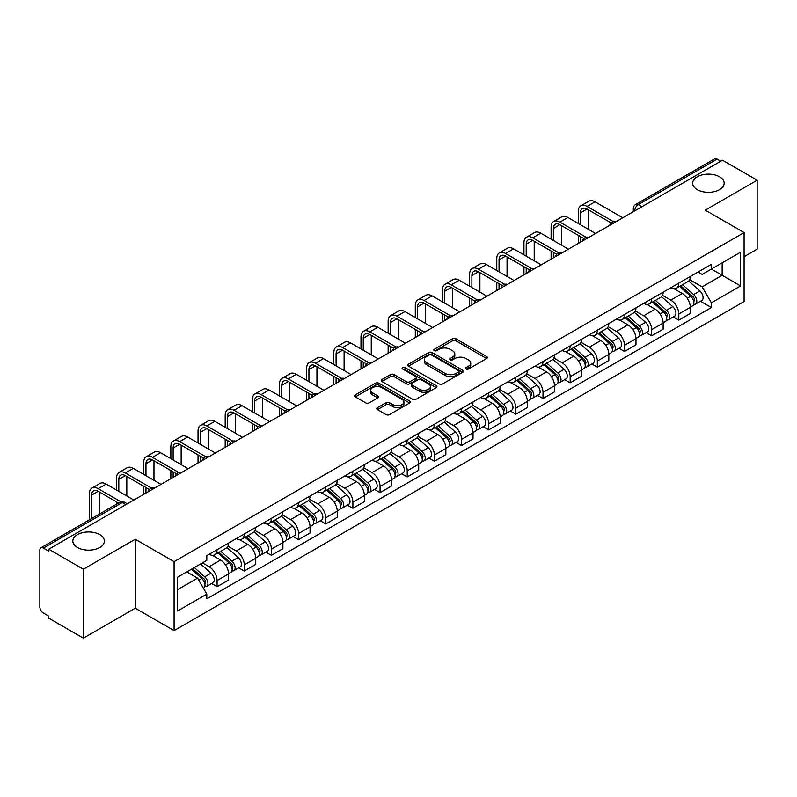 <?xml version="1.0" encoding="UTF-8"?>
<svg xmlns="http://www.w3.org/2000/svg" width="797" height="797" viewBox="0 0 797 797"><rect width="100%" height="100%" fill="white"/><g stroke="black" fill="none" stroke-linecap="round" stroke-linejoin="round"><path stroke-width="1.2" d="M466.096 369.001A1.694 0.976 0 0 0 468.497 369.001L486.648 358.511A2.421 1.395 0 0 0 487.356 357.524A2.421 1.395 0 0 0 486.648 356.538L455.894 338.785A2.421 1.395 0 0 0 452.467 338.785L434.315 349.265A1.694 0.976 0 0 0 433.817 349.953A1.694 0.976 0 0 0 434.315 350.65A1.694 0.976 0 0 0 436.706 350.65L439.057 349.285A7.731 4.463 0 0 1 449.996 349.285L452.557 350.77A7.731 4.463 0 0 1 454.818 353.928A7.731 4.463 0 0 1 452.557 357.086L450.205 358.441A1.694 0.976 0 0 0 449.707 359.128A1.694 0.976 0 0 0 450.205 359.826A1.694 0.976 0 0 0 452.596 359.826L454.948 358.471A7.731 4.463 0 0 1 465.886 358.471L468.447 359.945A7.731 4.463 0 0 1 470.718 363.103A7.731 4.463 0 0 1 468.447 366.261L466.096 367.616A1.694 0.976 0 0 0 465.607 368.304A1.694 0.976 0 0 0 466.096 369.001L466.096 367.616M99.745 534.618A15.761 9.096 0 0 0 82.569 532.645A15.761 9.096 0 0 0 72.836 541.053A15.761 9.096 0 0 0 77.458 547.489A15.761 9.096 0 0 0 94.634 549.462A15.761 9.096 0 0 0 104.357 541.053A15.761 9.096 0 0 0 99.745 534.618M719.542 176.785A15.761 9.096 0 0 0 702.366 174.812A15.761 9.096 0 0 0 692.643 183.21A15.761 9.096 0 0 0 697.255 189.646A15.761 9.096 0 0 0 714.431 191.619A15.761 9.096 0 0 0 724.164 183.21A15.761 9.096 0 0 0 719.542 176.785M377.449 407.646A2.421 1.395 0 0 0 376.742 408.632A2.421 1.395 0 0 0 377.449 409.618L386.077 414.609A2.421 1.395 0 0 0 389.494 414.609L409.668 402.963A2.421 1.395 0 0 0 410.375 401.977A2.421 1.395 0 0 0 409.668 400.991L378.904 383.227A2.421 1.395 0 0 0 375.487 383.227L355.323 394.874A2.421 1.395 0 0 0 354.615 395.86A2.421 1.395 0 0 0 355.323 396.846L365.743 402.864A2.421 1.395 0 0 0 369.16 402.864L377.788 397.882A2.421 1.395 0 0 0 378.495 396.896A2.421 1.395 0 0 0 377.788 395.91L372.617 392.921A6.466 3.736 0 0 1 370.725 390.281A6.466 3.736 0 0 1 374.72 386.834A6.466 3.736 0 0 1 381.763 387.641L402.017 399.337A6.466 3.736 0 0 1 403.91 401.977A6.466 3.736 0 0 1 399.915 405.424A6.466 3.736 0 0 1 392.871 404.617L389.494 402.664A2.421 1.395 0 0 0 386.077 402.664L377.449 407.646L377.449 409.618M174.085 561.656L135.261 539.24L83.376 569.197L48.727 549.193L722.5 160.197L757.15 180.202L705.265 210.149L744.089 232.565L174.085 561.656L174.085 630.616L744.089 301.525L744.089 232.565M439.227 383.925A2.421 1.395 0 0 0 442.644 383.925L462.808 372.279A2.421 1.395 0 0 0 463.515 371.292A2.421 1.395 0 0 0 462.808 370.306L432.054 352.543A2.421 1.395 0 0 0 428.637 352.543L408.462 364.189A2.421 1.395 0 0 0 407.755 365.175A2.421 1.395 0 0 0 408.462 366.162L439.227 383.925M403.252 369.36A1.694 0.976 0 0 1 404.966 369.599L404.966 367.596L436.238 385.648A2.421 1.395 0 0 1 436.945 386.635A2.421 1.395 0 0 1 436.238 387.621L416.074 399.267A2.421 1.395 0 0 1 412.657 399.267L381.893 381.504L390.52 376.563L390.52 374.55L381.893 379.531A2.421 1.395 0 0 0 381.185 380.518A2.421 1.395 0 0 0 381.893 381.504L381.893 379.531M390.52 376.563A2.421 1.395 0 0 1 393.937 376.563L393.937 374.55A2.421 1.395 0 0 0 390.52 374.55M393.937 374.55L406.42 381.753A2.421 1.395 0 0 0 409.837 381.753L415.556 378.445A2.421 1.395 0 0 0 416.263 377.459A2.421 1.395 0 0 0 415.556 376.473L402.575 368.971A1.694 0.976 0 0 1 402.077 368.284A1.694 0.976 0 0 1 403.123 367.377A1.694 0.976 0 0 1 404.966 367.596M83.376 569.197L83.376 638.158L48.727 618.153L48.727 616.141L43.337 613.023A4.921 2.839 -120 0 1 39.85 606.995L39.85 550.099A4.921 2.839 -120 0 1 40.866 547.848L119.739 502.309A4.921 2.839 60 0 1 122.2 502.558L43.337 548.087A4.921 2.839 -120 0 0 40.866 547.848M744.089 256.694L757.15 249.152L757.15 180.202M83.376 638.158L135.261 608.201L174.085 630.616M48.727 549.193L48.727 551.205L43.337 548.087M641.894 206.732L638.238 204.62A4.921 2.839 60 0 0 635.777 204.381L714.64 158.842A4.921 2.839 60 0 1 717.111 159.091L638.238 204.62A4.921 2.839 120 0 0 634.761 210.657L634.761 210.856M720.767 161.203L717.111 159.091M678.805 283.124A11.327 6.535 60 0 1 676.454 288.215L687.95 281.58A11.327 6.535 -120 0 0 690.292 276.489M662.496 295.328L670.795 300.12A11.327 6.535 60 0 1 678.805 313.988L690.292 307.353A11.327 6.535 -120 0 0 682.282 293.485L674.063 288.733M690.292 307.353L690.292 313.48L678.805 320.115L673.296 316.937M676.454 288.215A11.327 6.535 60 0 1 670.885 287.697M678.805 313.988L678.805 320.115M651.647 298.805A11.327 6.535 60 0 1 649.296 303.896L660.793 297.261A11.327 6.535 -120 0 0 663.134 292.17M646.138 332.618L651.647 335.796L663.134 329.161L663.134 323.034A11.327 6.535 -120 0 0 655.124 309.166L646.905 304.414M649.296 303.896A11.327 6.535 60 0 1 643.727 303.378M635.339 311.009L643.637 315.791A11.327 6.535 60 0 1 651.647 329.669L651.647 335.796M624.479 314.486A11.327 6.535 60 0 1 622.138 319.577L633.625 312.942A11.327 6.535 -120 0 0 635.976 307.851M618.97 348.299L624.479 351.477L635.976 344.842L635.976 338.715A11.327 6.535 -120 0 0 627.966 324.847L619.737 320.095M622.138 319.577A11.327 6.535 60 0 1 616.559 319.059M608.181 326.68L616.479 331.472A11.327 6.535 60 0 1 624.479 345.35L624.479 351.477M597.322 330.167A11.327 6.535 60 0 1 594.98 335.258L606.467 328.623A11.327 6.535 -120 0 0 608.818 323.532M591.812 363.98L597.322 367.158L608.818 360.523L608.818 354.396A11.327 6.535 -120 0 0 600.808 340.528L592.579 335.776M594.98 335.258A11.327 6.535 60 0 1 589.401 334.74M581.013 342.361L589.312 347.153A11.327 6.535 60 0 1 597.322 361.031L597.322 367.158M570.164 345.848A11.327 6.535 60 0 1 567.823 350.939L579.309 344.304A11.327 6.535 -120 0 0 581.651 339.213M564.655 379.661L570.164 382.839L581.651 376.204L581.651 370.077A11.327 6.535 -120 0 0 573.651 356.199L565.422 351.457M567.823 350.939A11.327 6.535 60 0 1 562.244 350.421M553.855 358.042L562.154 362.834A11.327 6.535 60 0 1 570.164 376.712L570.164 382.839M543.006 361.529A11.327 6.535 60 0 1 540.655 366.62L552.152 359.985A11.327 6.535 -120 0 0 554.493 354.894M537.497 395.342L543.006 398.52L554.493 391.885L554.493 385.758A11.327 6.535 -120 0 0 546.483 371.88L538.264 367.138M540.655 366.62A11.327 6.535 60 0 1 535.086 366.102M526.697 373.723L534.996 378.515A11.327 6.535 60 0 1 543.006 392.393L543.006 398.52M515.848 377.21A11.327 6.535 60 0 1 513.497 382.291L524.994 375.666A11.327 6.535 -120 0 0 527.335 370.575M510.339 411.023L515.848 414.201L527.335 407.566L527.335 401.439A11.327 6.535 -120 0 0 519.325 387.561L511.106 382.819M513.497 382.291A11.327 6.535 60 0 1 507.928 381.783M499.54 389.404L507.838 394.196A11.327 6.535 60 0 1 515.848 408.074L515.848 414.201M488.681 392.891A11.327 6.535 60 0 1 486.339 397.972L497.826 391.347A11.327 6.535 -120 0 0 500.177 386.256M483.171 426.704L488.681 429.882L500.177 423.247L500.177 417.12A11.327 6.535 -120 0 0 492.167 403.242L483.938 398.5M486.339 397.972A11.327 6.535 60 0 1 480.76 397.464M472.382 405.085L480.681 409.877A11.327 6.535 60 0 1 488.681 423.755L488.681 429.882M461.523 408.572A11.327 6.535 60 0 1 459.182 413.653L470.668 407.028A11.327 6.535 -120 0 0 473.019 401.937M456.014 442.385L461.523 445.563L473.019 438.928L473.019 432.801A11.327 6.535 -120 0 0 465.01 418.923L456.781 414.181M459.182 413.653A11.327 6.535 60 0 1 453.603 413.145M445.214 420.766L453.513 425.558A11.327 6.535 60 0 1 461.523 439.436L461.523 445.563M434.365 424.253A11.327 6.535 60 0 1 432.024 429.334L443.511 422.699A11.327 6.535 -120 0 0 445.852 417.618M428.856 458.066L434.365 461.244L445.852 454.609L445.852 448.482A11.327 6.535 -120 0 0 437.852 434.604L429.623 429.862M432.024 429.334A11.327 6.535 60 0 1 426.445 428.826M418.056 436.447L426.355 441.239A11.327 6.535 60 0 1 434.365 455.117L434.365 461.244M407.207 439.934A11.327 6.535 60 0 1 404.856 445.015L416.353 438.38A11.327 6.535 -120 0 0 418.694 433.299M401.698 473.747L407.207 476.925L418.694 470.29L418.694 464.163A11.327 6.535 -120 0 0 410.684 450.285L402.465 445.543M404.856 445.015A11.327 6.535 60 0 1 399.287 444.507M390.899 452.128L399.197 456.92A11.327 6.535 60 0 1 407.207 470.798L407.207 476.925M380.049 455.615A11.327 6.535 60 0 1 377.698 460.696L389.195 454.061A11.327 6.535 -120 0 0 391.536 448.98M374.54 489.428L380.049 492.606L391.536 485.971L391.536 479.844A11.327 6.535 -120 0 0 383.526 465.966L375.307 461.224M377.698 460.696A11.327 6.535 60 0 1 372.119 460.188M363.741 467.809L372.04 472.601A11.327 6.535 60 0 1 380.049 486.479L380.049 492.606M352.882 471.296A11.327 6.535 60 0 1 350.541 476.377L362.027 469.742A11.327 6.535 -120 0 0 364.378 464.661M347.372 505.109L352.882 508.287L364.378 501.652L364.378 495.525A11.327 6.535 -120 0 0 356.369 481.647L348.14 476.905M350.541 476.377A11.327 6.535 60 0 1 344.962 475.869M336.573 483.49L344.872 488.282A11.327 6.535 60 0 1 352.882 502.15L352.882 508.287M325.724 486.977A11.327 6.535 60 0 1 323.383 492.058L334.87 485.423A11.327 6.535 -120 0 0 337.211 480.342M320.215 520.79L325.724 523.968L337.221 517.333L337.221 511.206A11.327 6.535 -120 0 0 329.211 497.328L320.982 492.586M323.383 492.058A11.327 6.535 60 0 1 317.804 491.55M309.415 499.171L317.714 503.963A11.327 6.535 60 0 1 325.724 517.831L325.724 523.968M298.566 502.658A11.327 6.535 60 0 1 296.215 507.739L307.712 501.104A11.327 6.535 -120 0 0 310.053 496.023M293.057 536.471L298.566 539.649L310.053 533.014L310.053 526.877A11.327 6.535 -120 0 0 302.043 513.009L293.824 508.257M296.215 507.739A11.327 6.535 60 0 1 290.646 507.231M282.258 514.852L290.556 519.644A11.327 6.535 60 0 1 298.566 533.512L298.566 539.649M271.408 518.339A11.327 6.535 60 0 1 269.057 523.42L280.554 516.785A11.327 6.535 -120 0 0 282.895 511.704M265.899 552.152L271.408 555.33L282.895 548.695L282.895 542.558A11.327 6.535 -120 0 0 274.885 528.69L266.666 523.938M269.057 523.42A11.327 6.535 60 0 1 263.488 522.912M255.1 530.533L263.399 535.325A11.327 6.535 60 0 1 271.408 549.193L271.408 555.33M244.241 534.02A11.327 6.535 60 0 1 241.899 539.101L253.386 532.466A11.327 6.535 -120 0 0 255.737 527.385M238.731 567.833L244.251 571.011L255.737 564.376L255.737 558.239A11.327 6.535 -120 0 0 247.728 544.371L239.499 539.619M241.899 539.101A11.327 6.535 60 0 1 236.32 538.593M227.942 546.214L236.241 551.006A11.327 6.535 60 0 1 244.251 564.874L244.251 571.011M217.083 549.701A11.327 6.535 60 0 1 214.742 554.782L226.228 548.147A11.327 6.535 -120 0 0 228.58 543.066M211.574 583.504L217.083 586.692L228.58 580.057L228.58 573.92A11.327 6.535 -120 0 0 220.57 560.052L212.341 555.3M214.742 554.782A11.327 6.535 60 0 1 209.163 554.274M202.458 562.871L209.073 566.687A11.327 6.535 60 0 1 217.083 580.555L217.083 586.692M698.042 272.016L702.137 274.387L740.612 252.171L722.152 262.821L722.152 275.284L702.137 286.85L689.654 279.647M177.562 589.7L197.586 578.144L206.812 594.124L177.562 611.01L177.562 577.237L206.812 560.351L206.812 555.629L711.362 264.335L711.362 269.057L740.612 285.944L711.362 302.83L702.137 286.85M740.612 252.171L740.612 285.944M206.812 594.124L206.812 598.856L711.362 307.552L711.362 302.83M135.261 539.24L135.261 608.201M197.586 578.144L186.787 571.917M700.453 301.256L711.362 307.552M466.773 369.24L468.447 368.274A7.731 4.463 0 0 0 470.718 365.116L470.718 363.103M454.818 353.928L454.818 355.94A7.731 4.463 0 0 1 452.557 359.098L450.883 360.065M486.618 358.53L455.894 340.797A2.421 1.395 0 0 0 452.467 340.797L434.993 350.889M462.778 372.299L432.054 354.555A2.421 1.395 0 0 0 428.637 354.555L408.502 366.182M458.534 371.98A1.694 0.976 0 0 0 459.032 371.292A1.694 0.976 0 0 0 458.534 370.605L431.536 355.014A1.694 0.976 0 0 0 429.145 355.014L426.664 356.438A7.731 4.463 0 0 0 424.402 359.596A7.731 4.463 0 0 0 426.664 362.755L445.125 373.414A7.731 4.463 0 0 0 456.063 373.414L458.534 371.98L458.534 373.992A1.694 0.976 0 0 0 459.032 373.305L459.032 371.292M424.402 359.596L424.402 361.609A7.731 4.463 0 0 0 426.664 364.767L426.664 362.755M458.534 373.992L456.063 375.427A7.731 4.463 0 0 1 445.125 375.427L426.664 364.767M393.937 376.563L406.42 383.765A2.421 1.395 0 0 0 409.837 383.765L415.556 380.458A2.421 1.395 0 0 0 416.263 379.472L416.263 377.459M404.966 369.599L436.208 387.641M419.361 389.225A6.466 3.736 0 0 0 426.405 390.032A6.466 3.736 0 0 0 430.4 386.585A6.466 3.736 0 0 0 428.507 383.945L421.374 379.83A2.421 1.395 0 0 0 417.947 379.83L412.228 383.128A2.421 1.395 0 0 0 411.521 384.114A2.421 1.395 0 0 0 412.228 385.1L419.361 389.225L419.361 391.237A6.466 3.736 0 0 0 426.405 392.044A6.466 3.736 0 0 0 430.4 388.597L430.4 386.585M411.521 384.114L411.521 386.127A2.421 1.395 0 0 0 412.228 387.113L412.228 385.1M419.361 391.237L412.228 387.113M403.91 401.977L403.91 403.989A6.466 3.736 0 0 1 399.915 407.436A6.466 3.736 0 0 1 392.871 406.629L389.494 404.677A2.421 1.395 0 0 0 386.077 404.677L377.479 409.638M370.725 390.281L370.725 392.293A6.466 3.736 0 0 0 372.617 394.933L372.617 392.921M377.788 395.91L377.788 397.882L372.617 394.933M409.628 402.983L378.904 385.24A2.421 1.395 0 0 0 375.487 385.24L355.352 396.866M679.592 286.402L690.66 296.285A6.157 3.557 60 0 1 692.593 305.799L690.292 307.124M679.881 286.671L685.091 289.67M680.708 285.764L693.021 296.753A2.959 1.704 60 0 1 693.948 301.316A2.959 1.704 60 0 1 693.679 301.425M682.551 284.698L693.619 294.571A6.157 3.557 60 0 1 695.552 304.085A6.157 3.557 60 0 1 693.689 304.285M688.718 280.992L699.886 290.955A6.157 3.557 60 0 1 701.818 300.469L695.552 304.085M580.525 224.774L580.525 212.819A9.235 5.33 60 0 1 582.438 208.585A9.235 5.33 60 0 1 587.05 209.043L611.04 222.891M622.746 217.79L595.06 201.81A12.433 7.183 -120 0 0 588.844 201.193L580.834 205.815A12.433 7.183 -120 0 0 578.263 211.514L578.263 223.469M613.282 221.576L587.05 206.433A12.433 7.183 -120 0 0 580.834 205.815M578.263 235.334L578.263 243.474M580.525 242.168L580.525 236.639M588.535 229.406L588.535 209.9M652.434 302.083L663.493 311.956A6.157 3.557 60 0 1 665.425 321.48L663.134 322.805M652.723 302.342L657.933 305.351M653.55 301.445L665.864 312.434A2.959 1.704 60 0 1 666.79 316.997A2.959 1.704 60 0 1 666.521 317.106M655.393 300.379L666.461 310.252A6.157 3.557 60 0 1 668.384 319.766A6.157 3.557 60 0 1 666.531 319.966M661.56 296.673L672.728 306.636A6.157 3.557 60 0 1 674.661 316.15L668.384 319.766M625.266 317.764L636.335 327.637A6.157 3.557 60 0 1 638.267 337.161L635.976 338.486M625.565 318.023L630.776 321.032M626.382 317.116L638.706 328.115A2.959 1.704 60 0 1 639.632 332.678A2.959 1.704 60 0 1 639.363 332.787M628.225 316.06L639.294 325.933A6.157 3.557 60 0 1 641.226 335.447A6.157 3.557 60 0 1 639.373 335.647M634.402 312.354L645.56 322.317A6.157 3.557 60 0 1 647.493 331.831L641.226 335.447M553.367 240.455L553.367 228.5A9.235 5.33 60 0 1 555.28 224.266A9.235 5.33 60 0 1 559.892 224.724L583.882 238.572M595.588 233.471L567.902 217.491A12.433 7.183 -120 0 0 561.686 216.874L553.676 221.496A12.433 7.183 -120 0 0 551.096 227.195L551.096 239.15M586.124 237.257L559.892 222.114A12.433 7.183 -120 0 0 553.676 221.496M551.096 251.015L551.096 259.155M553.367 257.849L553.367 252.32M561.377 245.077L561.377 225.581M526.199 256.136L526.199 244.181A9.235 5.33 60 0 1 528.112 239.947A9.235 5.33 60 0 1 532.735 240.405L556.714 254.253M568.42 249.152L540.745 233.172A12.433 7.183 -120 0 0 534.528 232.555L526.518 237.177A12.433 7.183 -120 0 0 523.938 242.876L523.938 254.831M558.966 252.938L532.735 237.795A12.433 7.183 -120 0 0 526.518 237.177M523.938 266.696L523.938 274.835M526.199 273.53L526.199 268.001M534.209 260.758L534.209 241.262M598.109 333.445L609.177 343.318A6.157 3.557 60 0 1 611.11 352.842L608.808 354.167M598.408 333.704L603.608 336.713M599.224 332.797L611.538 343.786A2.959 1.704 60 0 1 612.465 348.359A2.959 1.704 60 0 1 612.196 348.468M601.068 331.741L612.136 341.614A6.157 3.557 60 0 1 614.069 351.128A6.157 3.557 60 0 1 612.206 351.328M607.244 328.035L618.402 337.998A6.157 3.557 60 0 1 620.335 347.512L614.069 351.128M570.951 349.126L582.019 358.999A6.157 3.557 60 0 1 583.952 368.523L581.651 369.848M571.24 349.385L576.45 352.394M572.067 348.478L584.38 359.467A2.959 1.704 60 0 1 585.307 364.04A2.959 1.704 60 0 1 585.038 364.149M573.91 347.422L584.978 357.295A6.157 3.557 60 0 1 586.911 366.809A6.157 3.557 60 0 1 585.048 367.009M580.077 343.716L591.244 353.679A6.157 3.557 60 0 1 593.177 363.193L586.911 366.809M543.793 364.807L554.861 374.68A6.157 3.557 60 0 1 556.794 384.204L554.493 385.529M544.082 365.066L549.292 368.075M544.909 364.159L557.223 375.148A2.959 1.704 60 0 1 558.149 379.721A2.959 1.704 60 0 1 557.88 379.83M546.752 363.103L557.82 372.976A6.157 3.557 60 0 1 559.753 382.49A6.157 3.557 60 0 1 557.89 382.69M552.919 359.397L564.087 369.36A6.157 3.557 60 0 1 566.019 378.874L559.753 382.49M499.042 271.817L499.042 259.862A9.235 5.33 60 0 1 500.954 255.628A9.235 5.33 60 0 1 505.577 256.086L529.557 269.934M541.263 264.833L513.577 248.853A12.433 7.183 -120 0 0 507.36 248.236L499.36 252.858A12.433 7.183 -120 0 0 496.78 258.547L496.78 270.512M531.808 268.619L505.577 253.476A12.433 7.183 -120 0 0 499.36 252.858M496.78 282.377L496.78 290.516M499.042 289.211L499.042 283.682M507.051 276.439L507.051 256.943M471.884 287.498L471.884 275.543A9.235 5.33 60 0 1 473.797 271.309A9.235 5.33 60 0 1 478.409 271.767L502.399 285.615M514.105 280.514L486.419 264.534A12.433 7.183 -120 0 0 480.202 263.917L472.193 268.539A12.433 7.183 -120 0 0 469.622 274.228L469.622 286.193M504.65 284.3L478.409 269.157A12.433 7.183 -120 0 0 472.193 268.539M469.622 298.058L469.622 306.197M471.884 304.892L471.884 299.363M479.894 292.12L479.894 272.624M444.726 303.179L444.726 291.224A9.235 5.33 60 0 1 446.639 286.99A9.235 5.33 60 0 1 451.251 287.448L475.241 301.296M486.947 296.195L459.261 280.215A12.433 7.183 -120 0 0 453.045 279.598L445.035 284.22A12.433 7.183 -120 0 0 442.465 289.909L442.465 301.874M477.483 299.981L451.251 284.838A12.433 7.183 -120 0 0 445.035 284.22M442.465 313.739L442.465 321.878M444.726 320.573L444.726 315.044M452.736 307.801L452.736 288.305M516.625 380.488L527.694 390.361A6.157 3.557 60 0 1 529.626 399.885L527.335 401.21M516.924 380.747L522.135 383.755M517.751 379.84L530.065 390.829A2.959 1.704 60 0 1 530.991 395.402A2.959 1.704 60 0 1 530.722 395.511M519.594 378.784L530.653 388.657A6.157 3.557 60 0 1 532.585 398.171A6.157 3.557 60 0 1 530.732 398.37M525.761 375.078L536.929 385.041A6.157 3.557 60 0 1 538.862 394.555L532.585 398.171M417.568 318.86L417.568 306.905A9.235 5.33 60 0 1 419.481 302.671A9.235 5.33 60 0 1 424.094 303.129L448.083 316.977M459.779 311.876L432.104 295.896A12.433 7.183 -120 0 0 425.887 295.279L417.877 299.901A12.433 7.183 -120 0 0 415.297 305.59L415.297 317.555M450.325 315.662L424.094 300.519A12.433 7.183 -120 0 0 417.877 299.901M415.297 329.42L415.297 337.559M417.568 336.254L417.568 330.725M425.568 323.482L425.568 303.986M489.468 396.169L500.536 406.042A6.157 3.557 60 0 1 502.469 415.566L500.177 416.891M489.766 396.428L494.977 399.436M490.583 395.521L502.897 406.51A2.959 1.704 60 0 1 503.834 411.083A2.959 1.704 60 0 1 503.565 411.192M492.426 394.455L503.495 404.338A6.157 3.557 60 0 1 505.428 413.852A6.157 3.557 60 0 1 503.574 414.051M498.603 390.759L509.761 400.722A6.157 3.557 60 0 1 511.694 410.236L505.428 413.852M390.4 334.541L390.4 322.586A9.235 5.33 60 0 1 392.313 318.352A9.235 5.33 60 0 1 396.936 318.81L420.916 332.658M432.622 327.557L404.946 311.577A12.433 7.183 -120 0 0 398.729 310.96L390.719 315.582A12.433 7.183 -120 0 0 388.139 321.271L388.139 333.236M423.167 331.343L396.936 316.2A12.433 7.183 -120 0 0 390.719 315.582M388.139 345.101L388.139 353.24M390.4 351.935L390.4 346.406M398.41 339.163L398.41 319.667M462.31 411.85L473.378 421.723A6.157 3.557 60 0 1 475.311 431.247L473.01 432.572M462.599 412.109L467.809 415.117M463.426 411.202L475.739 422.191A2.959 1.704 60 0 1 476.666 426.764A2.959 1.704 60 0 1 476.397 426.873M465.269 410.136L476.337 420.019A6.157 3.557 60 0 1 478.27 429.533A6.157 3.557 60 0 1 476.407 429.732M471.445 406.44L482.603 416.393A6.157 3.557 60 0 1 484.536 425.917L478.27 429.533M363.243 350.222L363.243 338.257A9.235 5.33 60 0 1 365.156 334.033A9.235 5.33 60 0 1 369.778 334.491L393.758 348.339M405.464 343.238L377.778 327.258A12.433 7.183 -120 0 0 371.561 326.64L363.552 331.263A12.433 7.183 -120 0 0 360.981 336.952L360.981 348.917M396.009 347.024L369.778 331.881A12.433 7.183 -120 0 0 363.552 331.263M360.981 360.782L360.981 368.921M363.243 367.616L363.243 362.087M371.253 354.844L371.253 335.348M435.152 427.531L446.22 437.404A6.157 3.557 60 0 1 448.153 446.928L445.852 448.253M435.441 427.79L440.651 430.798M436.268 426.883L448.581 437.872A2.959 1.704 60 0 1 449.508 442.445A2.959 1.704 60 0 1 449.239 442.554M438.111 425.817L449.179 435.7A6.157 3.557 60 0 1 451.112 445.214A6.157 3.557 60 0 1 449.249 445.413M444.278 422.121L455.446 432.074A6.157 3.557 60 0 1 457.378 441.598L451.112 445.214M336.085 365.903L336.085 353.938A9.235 5.33 60 0 1 337.998 349.714A9.235 5.33 60 0 1 342.61 350.172L366.6 364.02M378.306 358.919L350.62 342.939A12.433 7.183 -120 0 0 344.404 342.321L336.394 346.944A12.433 7.183 -120 0 0 333.823 352.633L333.823 364.598M368.852 362.705L342.61 347.562A12.433 7.183 -120 0 0 336.394 346.944M333.823 376.453L333.823 384.602M336.085 383.297L336.085 377.768M344.095 370.525L344.095 351.029M407.994 443.212L419.063 453.085A6.157 3.557 60 0 1 420.985 462.609L418.694 463.934M408.283 443.471L413.494 446.479M409.11 442.564L421.424 453.553A2.959 1.704 60 0 1 422.35 458.126A2.959 1.704 60 0 1 422.081 458.235M410.953 441.498L422.021 451.381A6.157 3.557 60 0 1 423.954 460.895A6.157 3.557 60 0 1 422.091 461.094M417.12 437.792L428.288 447.755A6.157 3.557 60 0 1 430.221 457.279L423.954 460.895M308.927 381.584L308.927 369.619A9.235 5.33 60 0 1 310.84 365.395A9.235 5.33 60 0 1 315.453 365.853L339.442 379.701M351.148 374.6L323.462 358.62A12.433 7.183 -120 0 0 317.246 358.002L309.236 362.625A12.433 7.183 -120 0 0 306.666 368.314L306.666 380.279M341.684 378.386L315.453 363.243A12.433 7.183 -120 0 0 309.236 362.625M306.666 392.134L306.666 400.283M308.927 398.978L308.927 393.449M316.937 386.206L316.937 366.71M380.827 458.893L391.895 468.766A6.157 3.557 60 0 1 393.828 478.29L391.536 479.615M381.125 459.152L386.336 462.16M381.942 458.245L394.266 469.234A2.959 1.704 60 0 1 395.192 473.807A2.959 1.704 60 0 1 394.923 473.916M383.785 457.179L394.854 467.062A6.157 3.557 60 0 1 396.786 476.576A6.157 3.557 60 0 1 394.933 476.775M389.962 453.473L401.13 463.436A6.157 3.557 60 0 1 403.053 472.96L396.786 476.576M281.769 397.265L281.769 385.3A9.235 5.33 60 0 1 283.672 381.076A9.235 5.33 60 0 1 288.295 381.534L312.275 395.382M323.981 390.281L296.305 374.301A12.433 7.183 -120 0 0 290.088 373.683L282.078 378.306A12.433 7.183 -120 0 0 279.498 383.995L279.498 395.96M314.526 394.067L288.295 378.924A12.433 7.183 -120 0 0 282.078 378.306M279.498 407.815L279.498 415.964M281.769 414.649L281.769 409.13M289.769 401.887L289.769 382.391M353.669 474.574L364.737 484.446A6.157 3.557 60 0 1 366.67 493.971L364.378 495.296M353.968 474.833L359.178 477.841M354.785 473.926L367.098 484.915A2.959 1.704 60 0 1 368.025 489.488A2.959 1.704 60 0 1 367.756 489.587M356.628 472.86L367.696 482.743A6.157 3.557 60 0 1 369.629 492.257A6.157 3.557 60 0 1 367.776 492.456M362.804 469.154L373.962 479.117A6.157 3.557 60 0 1 375.895 488.641L369.629 492.257M254.602 412.946L254.602 400.981A9.235 5.33 60 0 1 256.514 396.757A9.235 5.33 60 0 1 261.137 397.215L285.117 411.063M296.823 405.962L269.147 389.982A12.433 7.183 -120 0 0 262.92 389.364L254.92 393.987A12.433 7.183 -120 0 0 252.34 399.676L252.34 411.641M287.368 409.748L261.137 394.605A12.433 7.183 -120 0 0 254.92 393.987M252.34 423.496L252.34 431.645M254.602 430.33L254.602 424.811M262.612 417.568L262.612 398.072M326.511 490.255L337.579 500.127A6.157 3.557 60 0 1 339.512 509.642L337.211 510.977M326.8 490.514L332.01 493.522M327.627 489.607L339.94 500.596A2.959 1.704 60 0 1 340.867 505.168A2.959 1.704 60 0 1 340.598 505.268M329.47 488.541L340.538 498.424A6.157 3.557 60 0 1 342.471 507.938A6.157 3.557 60 0 1 340.608 508.137M335.637 484.835L346.805 494.798A6.157 3.557 60 0 1 348.737 504.322L342.471 507.938M227.444 428.627L227.444 416.662A9.235 5.33 60 0 1 229.357 412.438A9.235 5.33 60 0 1 233.969 412.896L257.959 426.744M269.665 421.643L241.979 405.653A12.433 7.183 -120 0 0 235.763 405.045L227.753 409.668A12.433 7.183 -120 0 0 225.182 415.357L225.182 427.322M260.211 425.429L233.969 410.286A12.433 7.183 -120 0 0 227.753 409.668M225.182 439.177L225.182 447.326M227.444 446.011L227.444 440.482M235.454 433.249L235.454 413.753M299.353 505.936L310.422 515.808A6.157 3.557 60 0 1 312.354 525.323L310.053 526.658M299.642 506.195L304.852 509.203M300.469 505.288L312.783 516.277A2.959 1.704 60 0 1 313.709 520.849A2.959 1.704 60 0 1 313.44 520.949M302.312 504.222L313.38 514.105A6.157 3.557 60 0 1 315.313 523.619A6.157 3.557 60 0 1 313.45 523.818M308.479 500.516L319.647 510.478A6.157 3.557 60 0 1 321.58 520.003L315.313 523.619M200.286 444.308L200.286 432.343A9.235 5.33 60 0 1 202.199 428.119A9.235 5.33 60 0 1 206.812 428.577L230.801 442.425M242.507 437.324L214.821 421.334A12.433 7.183 -120 0 0 208.605 420.726L200.595 425.349A12.433 7.183 -120 0 0 198.025 431.038L198.025 443.002M233.043 441.11L206.812 425.967A12.433 7.183 -120 0 0 200.595 425.349M198.025 454.858L198.025 463.007M200.286 461.692L200.286 456.163M208.296 448.93L208.296 429.434M272.195 521.617L283.254 531.489A6.157 3.557 60 0 1 285.187 541.004L282.895 542.339M272.484 521.876L277.695 524.884M273.311 520.969L285.625 531.958A2.959 1.704 60 0 1 286.551 536.53A2.959 1.704 60 0 1 286.282 536.63M275.154 519.903L286.223 529.776A6.157 3.557 60 0 1 288.145 539.3A6.157 3.557 60 0 1 286.292 539.499M281.321 516.197L292.489 526.159A6.157 3.557 60 0 1 294.422 535.684L288.145 539.3M173.128 459.989L173.128 448.024A9.235 5.33 60 0 1 175.041 443.799A9.235 5.33 60 0 1 179.654 444.258L203.643 458.106M215.349 453.005L187.664 437.015A12.433 7.183 -120 0 0 181.447 436.407L173.437 441.03A12.433 7.183 -120 0 0 170.857 446.718L170.857 458.683M205.885 456.791L179.654 441.648A12.433 7.183 -120 0 0 173.437 441.03M170.857 470.539L170.857 478.678M173.128 477.373L173.128 471.844M181.138 464.611L181.138 445.115M245.028 537.298L256.096 547.17A6.157 3.557 60 0 1 258.029 556.685L255.737 558.01M245.327 537.557L250.537 540.565M246.143 536.65L258.467 547.639A2.959 1.704 60 0 1 259.394 552.211A2.959 1.704 60 0 1 259.125 552.311M247.987 535.584L259.055 545.457A6.157 3.557 60 0 1 260.988 554.981A6.157 3.557 60 0 1 259.135 555.18M254.163 531.878L265.321 541.84A6.157 3.557 60 0 1 267.254 551.365L260.988 554.981M145.961 475.67L145.961 463.705A9.235 5.33 60 0 1 147.873 459.48A9.235 5.33 60 0 1 152.496 459.939L176.476 473.787M188.182 468.686L160.506 452.696A12.433 7.183 -120 0 0 154.289 452.088L146.279 456.711A12.433 7.183 -120 0 0 143.699 462.399L143.699 474.364M178.727 472.472L152.496 457.319A12.433 7.183 -120 0 0 146.279 456.711M143.699 486.22L143.699 494.359M145.961 493.054L145.961 487.525M153.97 480.292L153.97 460.796M217.87 552.979L228.938 562.851A6.157 3.557 60 0 1 230.871 572.366L228.57 573.691M218.169 553.238L223.369 556.246M218.986 552.331L231.299 563.32A2.959 1.704 60 0 1 232.226 567.892A2.959 1.704 60 0 1 231.957 567.992M220.829 551.265L231.897 561.138A6.157 3.557 60 0 1 233.83 570.662A6.157 3.557 60 0 1 231.967 570.861M227.006 547.559L238.164 557.521A6.157 3.557 60 0 1 240.096 567.046L233.83 570.662M118.803 491.35L118.803 479.386A9.235 5.33 60 0 1 120.716 475.161A9.235 5.33 60 0 1 125.338 475.62L149.318 489.468M161.024 484.367L133.338 468.377A12.433 7.183 -120 0 0 127.121 467.769L119.122 472.392A12.433 7.183 -120 0 0 116.541 478.08L116.541 490.045M151.569 488.153L125.338 473A12.433 7.183 -120 0 0 119.122 472.392M116.541 501.901L116.541 504.152M126.813 495.973L126.813 476.476M191.39 569.257L201.78 578.532A6.157 3.557 60 0 1 203.713 588.047L203.404 588.226M191.489 569.197L196.211 571.927M192.505 568.62L204.142 579.001A2.959 1.704 60 0 1 205.068 583.573A2.959 1.704 60 0 1 204.799 583.673M194.348 567.554L204.739 576.819A6.157 3.557 60 0 1 206.672 586.343A6.157 3.557 60 0 1 204.809 586.542M200.615 563.927L211.006 573.202A6.157 3.557 60 0 1 212.938 582.727L206.672 586.343M91.645 518.528L91.645 495.067A9.235 5.33 60 0 1 93.558 490.842A9.235 5.33 60 0 1 98.17 491.301L118.494 503.027M133.866 500.048L106.18 484.058A12.433 7.183 -120 0 0 99.964 483.44L91.954 488.073A12.433 7.183 -120 0 0 89.384 493.761L89.384 519.833M120.925 501.821L98.17 488.681A12.433 7.183 -120 0 0 91.954 488.073M99.655 513.906L99.655 492.157M634.93 210.757L634.761 210.657A4.921 2.839 0 0 1 633.316 208.645L633.316 211.693M244.251 564.874L255.737 558.239M271.408 549.193L282.895 542.558M298.566 533.512L310.053 526.877M325.724 517.831L337.221 511.206M352.882 502.15L364.378 495.525M380.049 486.479L391.536 479.844M407.207 470.798L418.694 464.163M434.365 455.117L445.852 448.482M461.523 439.436L473.019 432.801M488.681 423.755L500.177 417.12M515.848 408.074L527.335 401.439M543.006 392.393L554.493 385.758M570.164 376.712L581.651 370.077M597.322 361.031L608.818 354.396M624.479 345.35L635.976 338.715M651.647 329.669L663.134 323.034M217.083 580.555L228.58 573.92M209.073 566.687L220.57 560.052M236.241 551.006L247.728 544.371M263.399 535.325L274.885 528.69M290.556 519.644L302.043 513.009M317.714 503.963L329.211 497.328M344.872 488.282L356.369 481.647M372.04 472.601L383.526 465.966M399.197 456.92L410.684 450.285M426.355 441.239L437.852 434.604M453.513 425.558L465.01 418.923M480.681 409.877L492.167 403.242M507.838 394.196L519.325 387.561M534.996 378.515L546.483 371.88M562.154 362.834L573.651 356.199M589.312 347.153L600.808 340.528M616.479 331.472L627.966 324.847M643.637 315.791L655.124 309.166M670.795 300.12L682.282 293.485M615.653 221.885A4.921 2.839 120 0 0 613.471 223.14M588.485 237.566A4.921 2.839 120 0 0 586.313 238.821M561.327 253.247A4.921 2.839 120 0 0 559.155 254.502M534.169 268.928A4.921 2.839 120 0 0 531.997 270.183M507.012 284.609A4.921 2.839 120 0 0 504.83 285.864M479.844 300.29A4.921 2.839 120 0 0 477.672 301.545M452.686 315.971A4.921 2.839 120 0 0 450.514 317.226M425.528 331.652A4.921 2.839 120 0 0 423.356 332.907M398.37 347.333A4.921 2.839 120 0 0 396.199 348.588M371.213 363.014A4.921 2.839 120 0 0 369.031 364.269M344.045 378.695A4.921 2.839 120 0 0 341.873 379.95M316.887 394.376A4.921 2.839 120 0 0 314.715 395.631M289.729 410.057A4.921 2.839 120 0 0 287.558 411.312M262.572 425.737A4.921 2.839 120 0 0 260.39 426.993M235.414 441.418A4.921 2.839 120 0 0 233.232 442.674M208.246 457.099A4.921 2.839 120 0 0 206.074 458.355M181.088 472.78A4.921 2.839 120 0 0 178.917 474.036M153.931 488.461A4.921 2.839 120 0 0 151.759 489.717M125.856 504.67L122.2 502.558A4.921 2.839 120 0 1 124.661 502.309A4.921 4.921 0 0 0 119.739 502.309M468.447 368.274L468.447 366.261M450.205 359.826L450.205 358.441M452.557 359.098L452.557 357.086M434.315 350.65L434.315 349.265M452.467 340.797L452.467 338.785M455.894 340.797L455.894 338.785M486.648 358.511L486.648 356.538M408.462 366.162L408.462 364.189M428.637 354.555L428.637 352.543M432.054 354.555L432.054 352.543M462.808 372.279L462.808 370.306M445.125 375.427L445.125 373.414M456.063 375.427L456.063 373.414M406.42 383.765L406.42 381.753M409.837 383.765L409.837 381.753M415.556 380.458L415.556 378.445M436.238 387.621L436.238 385.648M386.077 404.677L386.077 402.664M389.494 404.677L389.494 402.664M392.871 406.629L392.871 404.617M355.323 396.846L355.323 394.874M375.487 385.24L375.487 383.227M378.904 385.24L378.904 383.227M409.668 402.963L409.668 400.991M690.66 296.285L687.203 298.277M694.556 299.961L693.45 300.608M699.886 290.955L693.619 294.571M587.05 206.433L595.06 201.81M580.525 212.819L587.05 209.043M663.493 311.956L660.046 313.948M667.398 315.642L666.292 316.289M672.728 306.636L666.461 310.252M636.335 327.637L632.888 329.629M640.24 331.323L639.134 331.97M645.56 322.317L639.294 325.933M559.892 222.114L567.902 217.491M553.367 228.5L559.892 224.724M532.735 237.795L540.745 233.172M526.199 244.181L532.735 240.405M609.177 343.318L605.73 345.31M613.082 347.004L611.966 347.651M618.402 337.998L612.136 341.614M582.019 358.999L578.562 360.991M585.925 362.685L584.809 363.332M591.244 353.679L584.978 357.295M554.861 374.68L551.404 376.672M558.757 378.366L557.651 379.013M564.087 369.36L557.82 372.976M505.577 253.476L513.577 248.853M499.042 259.862L505.577 256.086M478.409 269.157L486.419 264.534M471.884 275.543L478.409 271.767M451.251 284.838L459.261 280.215M444.726 291.224L451.251 287.448M527.694 390.361L524.247 392.353M531.599 394.047L530.493 394.684M536.929 385.041L530.653 388.657M424.094 300.519L432.104 295.896M417.568 306.905L424.094 303.129M500.536 406.042L497.089 408.034M504.441 409.728L503.335 410.365M509.761 400.722L503.495 404.338M396.936 316.2L404.946 311.577M390.4 322.586L396.936 318.81M473.378 421.723L469.931 423.715M477.283 425.409L476.168 426.046M482.603 416.393L476.337 420.019M369.778 331.881L377.778 327.258M363.243 338.257L369.778 334.491M446.22 437.404L442.763 439.396M450.126 441.09L449.01 441.727M455.446 432.074L449.179 435.7M342.61 347.562L350.62 342.939M336.085 353.938L342.61 350.172M419.063 453.085L415.606 455.077M422.958 456.771L421.852 457.408M428.288 447.755L422.021 451.381M315.453 363.243L323.462 358.62M308.927 369.619L315.453 365.853M391.895 468.766L388.448 470.758M395.8 472.452L394.694 473.089M401.13 463.436L394.854 467.062M288.295 378.924L296.305 374.301M281.769 385.3L288.295 381.534M364.737 484.446L361.29 486.439M368.642 488.133L367.537 488.77M373.962 479.117L367.696 482.743M261.137 394.605L269.147 389.982M254.602 400.981L261.137 397.215M337.579 500.127L334.122 502.12M341.485 503.814L340.369 504.451M346.805 494.798L340.538 498.424M233.969 410.286L241.979 405.653M227.444 416.662L233.969 412.896M310.422 515.808L306.965 517.801M314.317 519.495L313.211 520.132M319.647 510.478L313.38 514.105M206.812 425.967L214.821 421.334M200.286 432.343L206.812 428.577M283.254 531.489L279.807 533.482M287.159 535.176L286.053 535.813M292.489 526.159L286.223 529.776M179.654 441.648L187.664 437.015M173.128 448.024L179.654 444.258M256.096 547.17L252.649 549.163M260.001 550.857L258.895 551.494M265.321 541.84L259.055 545.457M152.496 457.319L160.506 452.696M145.961 463.705L152.496 459.939M228.938 562.851L225.491 564.844M232.844 566.537L231.728 567.175M238.164 557.521L231.897 561.138M125.338 473L133.338 468.377M118.803 479.386L125.338 475.62M201.78 578.532L198.802 580.246M205.686 582.218L204.57 582.856M211.006 573.202L204.739 576.819M98.17 488.681L106.18 484.058M91.645 495.067L98.17 491.301M616.061 221.646A4.921 4.921 0 0 0 609.745 225.292M588.903 237.327A4.921 4.921 0 0 0 582.587 240.973M561.746 253.008A4.921 4.921 0 0 0 555.429 256.654M534.588 268.689A4.921 4.921 0 0 0 528.272 272.335M507.43 284.37A4.921 4.921 0 0 0 501.104 288.016M480.262 300.051A4.921 4.921 0 0 0 473.946 303.697M453.104 315.732A4.921 4.921 0 0 0 446.788 319.378M425.947 331.413A4.921 4.921 0 0 0 419.63 335.059M398.789 347.093A4.921 4.921 0 0 0 392.473 350.74M371.631 362.774A4.921 4.921 0 0 0 365.305 366.421M344.463 378.455A4.921 4.921 0 0 0 338.147 382.102M317.306 394.136A4.921 4.921 0 0 0 310.989 397.783M290.148 409.817A4.921 4.921 0 0 0 283.832 413.464M262.99 425.498A4.921 4.921 0 0 0 256.664 429.145M235.822 441.179A4.921 4.921 0 0 0 229.506 444.826M208.665 456.86A4.921 4.921 0 0 0 202.348 460.507M181.507 472.541A4.921 4.921 0 0 0 175.191 476.188M154.349 488.222A4.921 4.921 0 0 0 148.033 491.869M127.301 503.834L124.661 502.309M635.777 204.381A4.921 4.921 0 0 0 633.316 208.645"/></g></svg>
